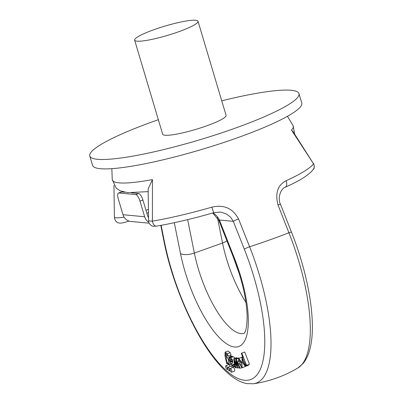 <?xml version="1.0" encoding="UTF-8"?>
<svg xmlns="http://www.w3.org/2000/svg" width="404" height="404" viewBox="0 0 404 404"><rect width="100%" height="100%" fill="white"/><g stroke="black" fill="none" stroke-linecap="round" stroke-linejoin="round"><path stroke-width="0.61" d="M227.26 363.842L226.619 363.443L224.952 355.288L225.129 352.101L228.063 351.056L230.224 352.707L231.098 355.096L228.159 356.141L225.674 353.389L225.77 356.288L226.144 355.732L229.002 359.959L229.139 364.933L227.043 362.787L227.26 363.842L227.553 363.741M230.265 355.394L230.921 356.389M235.689 358.999L236.315 359.06L240.112 368.251L239.491 368.19L236.567 360.918L237.966 368.044L237.345 367.988L234.547 360.908L235.825 367.842L235.239 367.786L233.643 358.803L234.269 358.863L237.052 365.918L235.689 358.999L238.623 357.954L239.34 358.227M240.577 361.226L241.052 362.378M233.643 358.803L236.577 357.757L237.204 357.818L237.426 358.378M245.526 366.352L242.153 367.862L238.89 363.146L241.183 362.327M234.386 371.18A1.985 0.667 -109.6 0 0 234.492 371.17A1.985 0.667 -109.6 0 0 234.451 369.079A1.985 0.667 -109.6 0 0 233.159 367.433L230.224 368.478A1.985 0.667 -109.6 0 0 230.164 370.276A1.985 0.667 -109.6 0 0 231.447 372.225A1.985 0.667 -109.6 0 0 231.553 372.215A1.985 0.667 -109.6 0 0 231.517 370.125A1.985 0.667 -109.6 0 0 230.224 368.478M232.275 367.746A1.985 0.667 -109.6 0 0 230.997 366.14L228.058 367.185A1.985 0.667 -109.6 0 0 228.002 368.983A1.985 0.667 -109.6 0 0 229.285 370.933A1.985 0.667 -109.6 0 0 229.391 370.923A1.985 0.667 -109.6 0 0 229.351 368.832A1.985 0.667 -109.6 0 0 228.058 367.185M230.139 366.443A1.985 0.667 -109.6 0 0 229.315 364.873M244.683 351.98L249.48 364.292L246.117 365.63L245.667 364.474L245.268 366.443L242.168 361.918L241.895 357.005L242.966 357.676L241.279 353.349L244.683 351.98M248.647 364.726L248.202 365.398L245.268 366.443M228.821 357.136L229.507 357.404L229.916 358.56L230.467 357.777L232.734 360.085L232.704 363.105L231.113 363.171L233.027 365.812L233.184 364.453L233.876 364.908L233.972 366.332L233.532 367.049L230.856 364.413L228.821 357.136L231.76 356.091L232.441 356.358L232.684 356.99M230.467 357.777L233.406 356.732L235.3 358.212M234.158 362.585L234.497 363.595M297.783 368.029A118.675 39.809 -109.6 0 0 297.849 367.994A118.675 39.809 -109.6 0 0 288.905 232.739L277.957 204.884C274.998 193.243 277.674 185.204 285.981 180.765A5.292 3.591 65.6 0 1 285.088 187.284M285.981 180.765A104.641 15.251 -16.6 0 0 313.514 163.746L291.501 130.068L293.41 132.219M148.611 220.938L152.414 221.134A104.641 15.251 -16.6 0 0 211.913 207.146A5.292 0.338 73.9 0 0 213.847 212.676C192.673 218.751 173.614 223.225 156.681 226.109L153.525 226.26C152.141 226.609 148.212 223.639 148.616 220.927L148.152 188.865L152.444 179.603L152.414 221.134A5.292 3.389 80.5 0 0 156.616 226.119M211.913 207.146C223.897 204.368 232.775 208.292 238.542 218.923L249.611 246.738A118.675 39.809 70.4 0 1 253.682 383.744A118.675 39.809 70.4 0 1 253.571 383.765L246.894 383.618C242.122 382.699 237.34 380.477 232.542 376.947C227.114 372.983 221.639 367.605 216.12 360.812C193.955 334.007 172.276 284.062 163.898 240.961A5.292 1.995 -11.3 0 0 164.388 241.602A113.474 38.067 -109.6 0 0 244.566 380.275A113.474 38.067 -109.6 0 0 244.319 249.182L233.315 221.347L230.628 217.231L226.705 214.15L221.831 212.352L220.084 212.095M158.348 119.71A109.146 15.908 -16.6 0 0 89.779 155.969A109.146 15.908 -16.6 0 0 198.919 140.031A109.146 15.908 -16.6 0 0 298.97 93.607A109.146 15.908 -16.6 0 0 291.234 90.284A109.146 15.908 -16.6 0 0 221.74 100.813M89.779 155.969L92.582 165.377A109.146 15.908 -16.6 0 0 201.722 149.44A109.146 15.908 -16.6 0 0 301.778 103.015L298.97 93.607M198.026 21.266L226.073 115.337A33.072 4.823 163.4 0 1 195.753 129.406A33.072 4.823 163.4 0 1 162.681 134.239L134.633 40.163A33.072 4.823 163.4 0 1 154.288 29.573A33.072 4.823 163.4 0 1 198.026 21.266A33.072 4.823 163.4 0 1 167.705 35.335A33.072 4.823 163.4 0 1 134.633 40.163M129.028 221.074L128.669 221.2C123.811 222.74 120.796 223.362 119.614 223.048C116.963 223.008 115.226 221.22 114.413 217.685L118.347 217.882L124.114 217.201M213.009 212.918C215.832 214.66 217.963 217.029 219.402 220.023L234.608 258.676A76.735 25.74 70.4 0 1 234.648 347.011A76.735 25.74 70.4 0 1 180.492 253.545L174.291 222.705M238.542 218.923A5.292 0.505 158.4 0 0 233.315 221.347L219.402 220.023A10.585 0.965 -21.5 0 0 218.943 220.554L212.807 212.979M227.078 369.408A1.985 0.667 -109.6 0 0 227.184 369.392A1.985 0.667 -109.6 0 0 227.144 367.302A1.985 0.667 -109.6 0 0 225.851 365.655A1.985 0.667 -109.6 0 0 225.796 367.458A1.985 0.667 -109.6 0 0 227.078 369.408M245.152 363.903L242.38 358.242L242.102 359.489L244.91 365.201L245.152 363.903M241.749 353.025L246.546 365.337L249.48 364.292M246.546 365.337L246.117 365.63M242.036 365.741L241.658 363.777L239.89 364.256L241.688 366.61L242.036 365.741M238.89 363.146L241.249 362.504L239.198 359.696L238.875 360.267L239.037 361.772L240.693 361.186M239.037 361.772L238.416 361.731L238.734 358.444L241.9 362.63L242.153 367.862M236.315 359.06L239.254 358.015M240.112 368.251L241.476 367.761M236.946 362.777L237.269 362.661M237.966 368.044L239.249 367.589M235.825 367.842L237.108 367.382M234.269 358.863L237.204 357.818M236.456 364.358L236.724 364.262M230.815 361.979L232.244 361.752L230.77 358.914L230.401 359.944L230.815 361.979L232.381 361.398M230.401 359.944L231.76 359.459M229.507 357.404L232.441 356.358M233.184 364.453L234.557 363.964M233.876 364.908L234.679 364.625M228.826 363.216C229.179 360.348 226.609 355.177 226.215 357.323C225.755 359.641 228.406 365.544 228.826 363.216L228.558 363.605M226.477 356.949L226.215 357.323L226.917 357.07M225.129 352.101L227.29 353.752L228.159 356.141M313.448 169.2A5.292 5.156 33.9 0 0 313.514 163.746L293.193 131.886M277.957 204.884A5.292 0.505 -21.6 0 1 280.502 204.338C277.2 197.904 280.982 188.587 285.017 187.315C299.718 180.846 309.181 174.831 313.408 169.266M149.157 223.185L130.851 221.448A9.923 9.236 -84.6 0 1 122.983 214.706L118.311 199.026A6.615 2.217 -109.6 0 1 118.498 193.026L121.432 191.981A6.615 2.217 70.4 0 1 121.786 191.94L124.7 192.213M148.465 212.565A6.615 0.965 -16.6 0 0 148.334 212.615L146.829 213.15M131.477 192.859L138.643 193.536A6.615 2.217 70.4 0 1 142.92 200.036L139.986 201.081A6.615 2.217 -109.6 0 0 135.709 194.582L138.643 193.536M121.786 191.94L118.847 192.986L135.709 194.582M148.556 217.685A6.615 6.156 -84.6 0 1 147.596 215.716L142.92 200.036M148.808 222.256A9.923 9.236 -84.6 0 1 144.662 216.761L139.986 201.081M118.847 192.986A6.615 2.217 -109.6 0 0 118.498 193.026M161.151 225.326L164.388 241.602M145.975 210.287L148.414 209.418M244.319 249.182A5.292 0.505 158.4 0 1 249.611 246.738A116.907 17.039 -16.6 0 0 288.905 232.739A5.292 0.505 -21.6 0 1 291.506 232.179C308.959 276.048 316.862 324.25 309.797 349.546C308.308 355.278 306.005 359.994 302.894 363.696L297.849 367.994M291.501 130.068A94.415 13.761 -16.6 0 0 293.057 125.558L287.451 116.307M111.847 168.655L112.226 179.467A94.415 13.761 -16.6 0 0 152.444 179.603M245.95 302.424A66.15 22.19 70.4 0 1 222.543 243.021L194.364 253.061A66.15 22.19 -109.6 0 0 244.213 333.34M187.648 219.64L194.364 253.061A10.585 3.949 168.6 0 1 180.492 253.545M226.897 240.769A10.585 3.949 -11.4 0 1 222.543 243.021L217.443 217.655M218.943 220.554L234.148 259.206A10.585 0.965 -21.5 0 1 234.608 258.676M242.102 359.489L243.375 359.035M238.875 360.267L239.835 359.924M230.679 361.423L232.33 360.833M233.972 366.332L234.921 365.994M227.29 353.752L230.224 352.707M122.983 214.706L144.662 216.761M253.318 383.8A120.72 120.72 0 0 0 297.637 368.115M114.413 217.685L113.948 185.36M148.182 191.632L127.573 192.637L120.235 190.834L116.18 188.153L112.226 179.467M213.852 212.676L220.175 212.11M163.898 240.961L160.792 225.392M234.148 259.206C242.299 280.487 246.622 299.435 247.122 316.054C247.066 324.543 246.273 330.023 244.753 332.487L244.097 333.472M227.184 369.392L228.038 369.089M225.851 365.655L228.427 364.736M229.391 370.923L230.275 370.609M231.553 372.215L234.492 371.17M242.602 356.752L241.895 357.005M241.673 357.399L238.734 358.444M235.017 366.519L233.532 367.049M227.381 355.293L226.144 355.732M230.825 364.332L229.139 364.933M294.673 134.148L293.057 125.558M291.506 232.179L280.502 204.343M313.408 169.261C314.529 168.382 314.554 166.392 313.499 163.292M233.265 256.959L239.572 274.69"/></g></svg>
